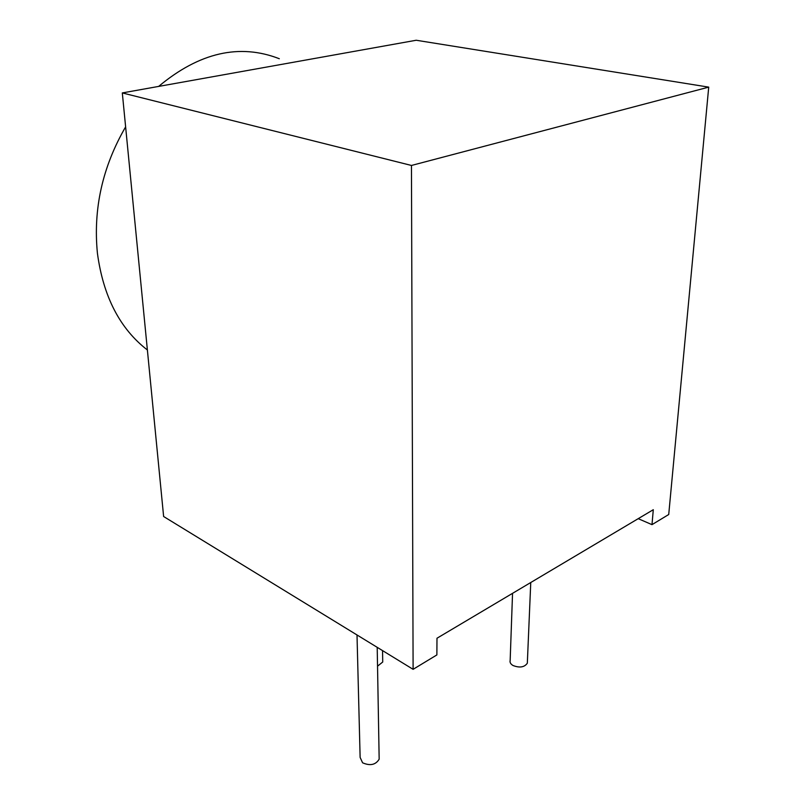 <?xml version="1.0" encoding="UTF-8"?>
<svg xmlns="http://www.w3.org/2000/svg" width="805" height="805" viewBox="0 0 805 805"><rect width="100%" height="100%" fill="white"/><g stroke="black" fill="none" stroke-linecap="round" stroke-linejoin="round"><path stroke-width="1.21" d="M279.315 58.725C239.538 43.269 199.308 52.496 158.635 86.417M125.62 126.868C102.466 166.826 93.068 208.938 97.415 253.213C103.241 296.502 119.905 328.752 147.385 349.994M708.722 87.131L416.205 40.25L122.31 92.927L163.626 516.508L413.106 669.327L436.874 654.928L436.984 638.234L653.298 509.706L651.99 524.649L668.724 514.516L708.722 87.131L411.456 165.458L413.106 669.327M638.204 518.672L651.99 524.649M411.456 165.458L122.31 92.927M382.697 660.462L382.727 662.022L377.535 666.178M379.125 756.911L379.165 759.185C375.683 764.881 370.159 766.078 362.592 762.798L360.127 757.425L357.007 634.964M527.406 661.489L527.325 663.209C524.427 667.305 519.658 668.07 513.006 665.504C510.612 664.044 509.666 662.364 510.159 660.462L512.544 593.335M382.546 650.611L382.727 662.022M377.203 647.331L379.165 759.185M530.757 582.508L527.325 663.209"/></g></svg>
